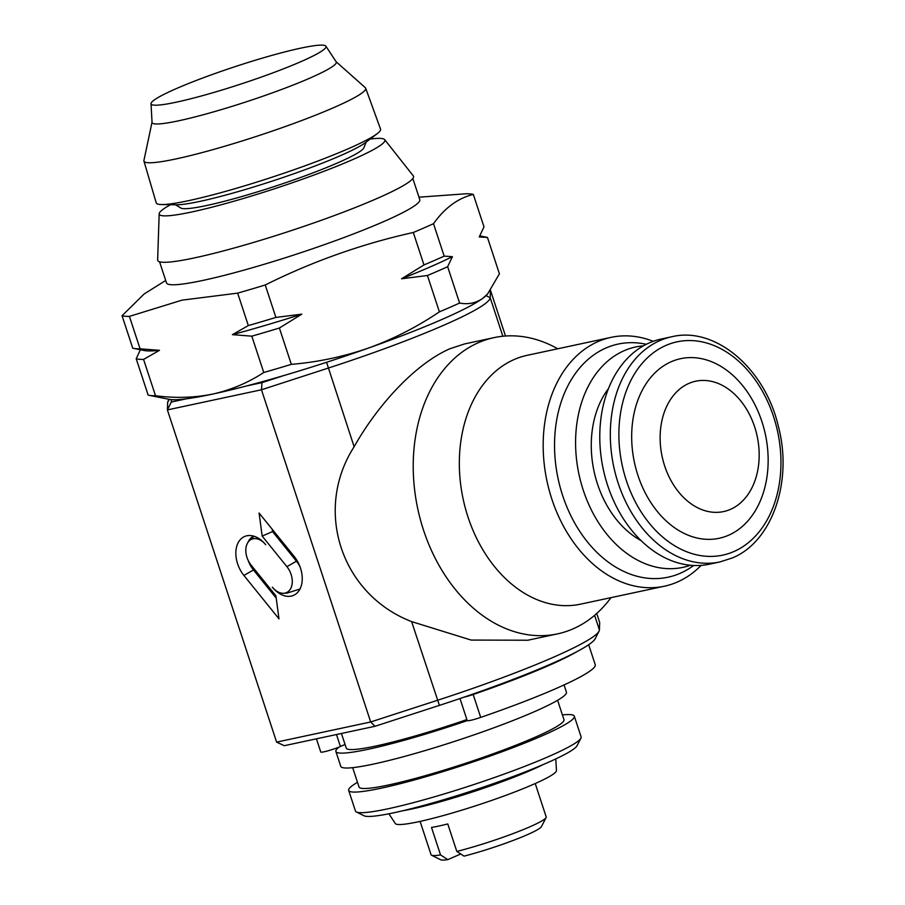 <?xml version="1.0" encoding="UTF-8"?>
<svg xmlns="http://www.w3.org/2000/svg" width="905" height="905" viewBox="0 0 905 905"><rect width="100%" height="100%" fill="white"/><g stroke="black" fill="none" stroke-linecap="round" stroke-linejoin="round"><path stroke-width="1.36" d="M463.598 697.303A12.116 1.21 -18.2 0 0 473.168 694.497A145.422 14.48 -18.2 0 0 547.174 666.204A145.422 14.48 -18.2 0 0 577.107 651.543M459.978 698.547L467.218 720.572A12.116 1.21 -18.2 0 0 480.702 717.405A145.422 14.48 -18.2 0 0 554.708 689.112A145.422 14.48 -18.2 0 0 595.219 664.655L588.669 644.733M366.186 142.062L364.014 147.323A96.756 9.638 161.8 0 1 306.727 175.231A96.756 9.638 161.8 0 1 206.962 205.446A96.756 9.638 161.8 0 1 180.355 207.709L175.491 204.756M152.029 122.22L143.929 160.445A116.7 11.618 -18.2 0 0 143.94 161.101L156.226 202.856A118.069 11.754 -18.2 0 0 161.576 204.541A118.069 11.754 -18.2 0 0 188.964 200.582A118.069 11.754 -18.2 0 0 298.265 168.228A118.069 11.754 -18.2 0 0 377.261 133.623A118.069 11.754 -18.2 0 0 380.553 129.098L365.677 88.204A116.7 11.618 -18.2 0 0 365.292 87.661L336.083 61.698M143.94 161.101A116.7 11.618 -18.2 0 0 176.305 158.861A116.7 11.618 -18.2 0 0 299.046 121.519A116.7 11.618 -18.2 0 0 365.677 88.204M151.022 103.679L152.04 122.367A96.948 9.65 -18.2 0 0 178.964 120.727A96.948 9.65 -18.2 0 0 281.93 89.346A96.948 9.65 -18.2 0 0 336.174 61.834L325.902 46.178A92.084 9.174 -18.2 0 0 300.483 48.203A92.084 9.174 -18.2 0 0 204.847 77.219A92.084 9.174 -18.2 0 0 151.022 103.679A92.084 9.174 -18.2 0 0 176.588 102.118A92.084 9.174 -18.2 0 0 274.385 72.31A92.084 9.174 -18.2 0 0 325.902 46.178M170.525 204.7A118.77 11.822 -18.2 0 0 159.178 213.772A118.77 11.822 -18.2 0 0 212.2 207.132A118.77 11.822 -18.2 0 0 330.144 168.896A118.77 11.822 -18.2 0 0 384.67 139.642A118.77 11.822 -18.2 0 0 370.145 139.065M159.178 213.772L157.64 259.916A134.641 13.405 -18.2 0 0 217.754 252.382A134.641 13.405 -18.2 0 0 351.468 209.032A134.641 13.405 -18.2 0 0 413.291 175.864L384.67 139.642M709.418 564.188A115.127 83.927 -102.1 0 1 605.219 477.331A115.127 83.927 -102.1 0 1 649.541 342.78A115.127 83.927 -102.1 0 1 661.216 339.024L671.77 336.762A115.127 83.927 -102.1 0 0 660.084 340.518A115.127 83.927 -102.1 0 0 615.762 475.08A115.127 83.927 -102.1 0 0 719.961 561.926L709.418 564.188M730.369 509.402A66.653 48.587 -102.1 0 1 664.666 465.939A66.653 48.587 -102.1 0 1 688.931 383.392A66.653 48.587 -102.1 0 1 754.634 426.855A66.653 48.587 -102.1 0 1 730.369 509.402M728.457 535.296A91.846 66.959 -102.1 0 1 637.934 475.408A91.846 66.959 -102.1 0 1 671.374 361.661A91.846 66.959 -102.1 0 1 761.897 421.549A91.846 66.959 -102.1 0 1 728.457 535.296M608.522 388.517A91.62 66.789 77.9 0 0 641.068 540.602M456.81 851.435A60.59 6.03 -18.2 0 0 546.088 817.543L541.45 826.604A53.327 5.306 -18.2 0 1 464.084 856.13L456.81 851.435L447.771 823.946A60.59 6.03 161.8 0 1 438.812 826.05A60.59 6.03 161.8 0 1 431.504 827.442L440.543 854.931L447.805 859.626L460.758 853.992M546.088 817.543A60.59 6.03 -18.2 0 0 546.179 816.876L535.228 783.538M159.563 261.783L166.509 282.903A133.307 13.27 -18.2 0 0 203.455 280.301A133.307 13.27 -18.2 0 0 343.481 237.721A133.307 13.27 -18.2 0 0 419.784 199.632L412.838 178.511M133.623 348.391A187.844 18.7 -18.2 0 0 140.083 348.821L159.484 350.326A178.149 17.738 -18.2 0 1 144.381 350.54L133.623 348.391A187.844 18.7 -18.2 0 1 132.73 348.176L122.062 315.732A187.844 18.7 -18.2 0 0 129.415 316.377L182.029 300.155L237.664 293.13A187.844 18.7 -18.2 0 0 265.233 284.985C312.587 261.398 361.943 243.898 413.302 232.483A187.844 18.7 -18.2 0 0 433.506 223.693C444.774 207.856 458.054 198.105 473.326 194.428A187.844 18.7 -18.2 0 0 465.962 193.783L418.981 197.188M490.453 290.448L490.193 297.734A169.665 16.89 161.8 0 1 328.266 368.086L261.466 389.772L167.391 409.908L167.663 402.454A169.665 16.89 161.8 0 1 168.036 401.209L169.009 399.297M599.042 631.181L595.185 638.738A163.601 16.29 161.8 0 1 549.539 664.587A163.601 16.29 161.8 0 1 439.4 705.38L374.987 726.285L284.272 745.709L276.613 742.111L370.688 721.975L437.488 700.289A169.665 16.89 -18.2 0 0 551.711 657.992A169.665 16.89 -18.2 0 0 599.042 631.181A169.665 16.89 -18.2 0 0 599.415 629.937L599.687 622.482L596.723 613.466M690.402 565.252A112.706 82.163 -102.1 0 1 582.39 487.467A112.706 82.163 -102.1 0 1 624.303 350.631A112.706 82.163 -102.1 0 1 643.444 345.823M693.728 565.489L691.262 567.164A119.2 86.903 -102.1 0 1 680.153 573.318A119.2 86.903 -102.1 0 1 562.661 495.589A119.2 86.903 -102.1 0 1 606.056 347.961A119.2 86.903 -102.1 0 1 643.444 343.73L646.374 344.262M701.171 565.365A127.243 92.763 -102.1 0 1 677.268 582.073A127.243 92.763 -102.1 0 1 664.349 586.225A127.243 92.763 -102.1 0 1 549.188 490.227A127.243 92.763 -102.1 0 1 598.171 341.513A127.243 92.763 -102.1 0 1 611.09 337.361A127.243 92.763 -102.1 0 1 653.218 341.309M664.349 586.225L580.512 604.167A127.243 92.763 -102.1 0 1 465.351 508.18A127.243 92.763 -102.1 0 1 514.334 359.455A127.243 92.763 -102.1 0 1 527.242 355.303L611.09 337.361M611.011 597.639A151.486 110.433 -102.1 0 1 572.865 628.941A151.486 110.433 -102.1 0 1 557.491 633.885A151.486 110.433 -102.1 0 1 420.384 519.606A151.486 110.433 -102.1 0 1 478.7 342.554A151.486 110.433 -102.1 0 1 494.073 337.622A151.486 110.433 -102.1 0 1 557.74 348.776M300.483 568.102A25.725 17.421 -113.5 0 0 294.182 556.439L259.09 513.033L262.167 536.077L286.908 566.677A17.15 11.607 66.5 0 1 291.105 574.449A17.15 11.607 66.5 0 1 283.627 593.284A17.15 11.607 66.5 0 1 272.348 587.141A25.725 17.421 -113.5 0 0 297.134 592.933A25.725 17.421 -113.5 0 0 300.483 568.102M272.235 529.289L272.541 531.586L296.455 561.179A20.396 13.813 66.5 0 1 300.121 567.084M494.073 337.622L464.435 343.968L450.023 348.697C415.836 363.527 377.973 404.377 354.127 446.753C313.424 510.058 341.162 594.415 411.617 621.611L471.166 640.073L527.841 640.231L557.491 633.885M388.912 813.787L395.327 823.55A84.832 8.45 -18.2 0 0 418.744 821.695A84.832 8.45 -18.2 0 0 506.857 794.963A84.832 8.45 -18.2 0 0 556.451 770.585L555.806 758.91M357.498 782.305A118.77 11.822 -18.2 0 0 348.674 790.416L355.461 811.038A118.77 11.822 -18.2 0 0 356.4 811.977L363.991 815.767A112.706 11.222 -18.2 0 0 394.342 812.667A112.706 11.222 -18.2 0 0 507.75 778.504A112.706 11.222 -18.2 0 0 577.051 745.709L580.908 738.163A118.77 11.822 -18.2 0 0 581.101 736.851L574.324 716.228A118.77 11.822 -18.2 0 0 562.424 714.927M356.4 811.977A118.77 11.822 -18.2 0 0 388.381 808.708A118.77 11.822 -18.2 0 0 507.886 772.712A118.77 11.822 -18.2 0 0 580.908 738.163M348.674 790.416A118.77 11.822 -18.2 0 0 381.605 788.097A118.77 11.822 -18.2 0 0 506.348 750.155A118.77 11.822 -18.2 0 0 574.324 716.228M352.679 767.655L359.036 787.011A107.853 10.736 -18.2 0 0 388.935 784.895A107.853 10.736 -18.2 0 0 502.23 750.449A107.853 10.736 -18.2 0 0 563.962 719.633L557.604 700.278M339.07 747.055A118.77 11.822 -18.2 0 0 335.879 751.467L340.766 766.365A118.77 11.822 -18.2 0 0 373.686 764.035A118.77 11.822 -18.2 0 0 498.44 726.104A118.77 11.822 -18.2 0 0 566.417 692.167L564.041 684.938M335.879 751.467A118.77 11.822 -18.2 0 0 368.799 749.148A118.77 11.822 -18.2 0 0 467.24 720.618M341.434 733.469L346.23 748.062A107.853 10.736 -18.2 0 0 376.129 745.958A107.853 10.736 -18.2 0 0 466.89 719.577M261.998 382.634L283.695 375.586A169.665 16.89 161.8 0 1 246.714 385.903L261.998 382.634L261.466 389.772L370.688 721.975L374.987 726.285M171.283 402.046L186.554 398.777A169.665 16.89 161.8 0 1 171.362 399.625L171.283 402.046L167.391 409.908L276.613 742.111M243.909 575.444L278.989 618.85L275.912 595.818L251.183 565.218A17.15 11.607 66.5 0 1 249.203 540.885A17.15 11.607 66.5 0 1 265.731 544.753A25.725 17.421 -113.5 0 0 248.83 535.534A25.725 17.421 -113.5 0 0 236.035 549.855A25.725 17.421 -113.5 0 0 243.909 575.444L253.468 569.958L276.217 598.115M490.499 290.392L505.499 336.015M300.392 588.193A20.396 13.813 66.5 0 1 299.725 589.11L287.043 593.114L283.627 593.284M272.541 531.586L262.167 536.077M253.649 536.122A22.478 15.215 -113.5 0 0 247.97 542.378M248.185 560.455A22.478 15.215 -113.5 0 0 253.468 569.958M129.415 316.377L140.083 348.821M232.415 334.658A178.149 17.738 -18.2 0 0 301.795 314.159L279.385 328.017A187.844 18.7 161.8 0 1 251.816 336.162L232.415 334.658L248.332 325.574L237.664 293.13M248.332 325.574A187.844 18.7 -18.2 0 0 275.901 317.429L301.795 314.159M265.233 284.985L275.901 317.429M159.484 350.326L143.567 359.398A187.844 18.7 161.8 0 1 136.203 358.753L140.388 349.737M401.56 278.785A178.149 17.738 -18.2 0 0 452.41 256.658L447.647 266.715A187.844 18.7 161.8 0 1 427.443 275.516L401.56 278.785L423.97 264.927L413.302 232.483M423.97 264.927A187.844 18.7 -18.2 0 0 444.174 256.138L452.41 256.658M433.506 223.693L444.174 256.138M479.797 235.888L486.562 237.246A187.844 18.7 161.8 0 1 487.467 237.461L479.231 236.94L483.994 226.872L473.326 194.428M165.706 280.459L144.167 293.967L122.062 315.732M447.647 266.715L459.604 303.051A187.844 18.7 161.8 0 1 439.389 311.852L427.443 275.516M279.385 328.017L291.331 364.353A187.844 18.7 161.8 0 1 263.762 372.498L251.816 336.162M439.389 311.852C417.25 326.852 393.664 338.9 368.618 348.018C343.402 356.74 317.632 362.181 291.331 364.353M143.567 359.398L155.513 395.745A187.844 18.7 161.8 0 1 149.054 395.304A187.844 18.7 161.8 0 1 148.149 395.089L136.203 358.753M263.762 372.498C248.23 382.679 231.273 389.863 212.901 394.037C194.609 397.781 175.48 398.347 155.513 395.745M487.467 237.461L499.413 273.796L487.648 293.899L482.772 298.345C475.94 303.118 468.213 304.691 459.604 303.051M283.695 375.586A169.665 16.89 -18.2 0 0 368.618 348.018A169.665 16.89 -18.2 0 0 482.772 298.345A169.665 16.89 -18.2 0 0 486.698 294.962L487.659 293.899M186.554 398.777A169.665 16.89 -18.2 0 0 212.901 394.037A169.665 16.89 -18.2 0 0 246.714 385.903M167.663 402.454L169.258 399.343A169.665 16.89 -18.2 0 0 171.362 399.625M420.101 821.389L431.063 854.727A60.59 6.03 -18.2 0 0 431.538 855.202L440.644 859.75A53.327 5.306 -18.2 0 0 447.805 859.626M431.538 855.202A60.59 6.03 -18.2 0 0 440.543 854.931M316.422 738.831L320.766 752.021A12.116 1.21 -18.2 0 0 328.04 750.799A12.116 1.21 -18.2 0 0 340.416 746.489L345.054 744.476M161.576 204.541L176.192 204.79A103.713 10.328 -18.2 0 0 200.254 201.317A103.713 10.328 -18.2 0 0 296.252 172.9A103.713 10.328 -18.2 0 0 365.643 142.504L377.261 133.623M733.819 551.575A109.075 79.516 -102.1 0 1 626.317 480.465A109.075 79.516 -102.1 0 1 666.023 345.382A109.075 79.516 -102.1 0 1 773.526 416.492A109.075 79.516 -102.1 0 1 733.819 551.575M439.4 705.38L411.617 621.611M296.455 561.179L286.908 566.677M402.714 810.778A88.735 8.835 -18.2 0 0 411.583 809.047A88.735 8.835 -18.2 0 0 542.921 764.68M326.569 362.294L354.127 446.753M594.608 615.321L599.415 629.937M486.042 295.63L490.193 297.734L502.852 336.241M473.168 694.497L480.702 717.405M336.479 734.532L340.416 746.489M719.961 561.926L732.179 558C772.078 541.959 792.995 481.698 778.424 426.594C765.132 368.482 715.233 326.049 671.77 336.762M249.203 540.885L254.022 536.224M169.224 399.343L149.054 395.304"/></g></svg>
